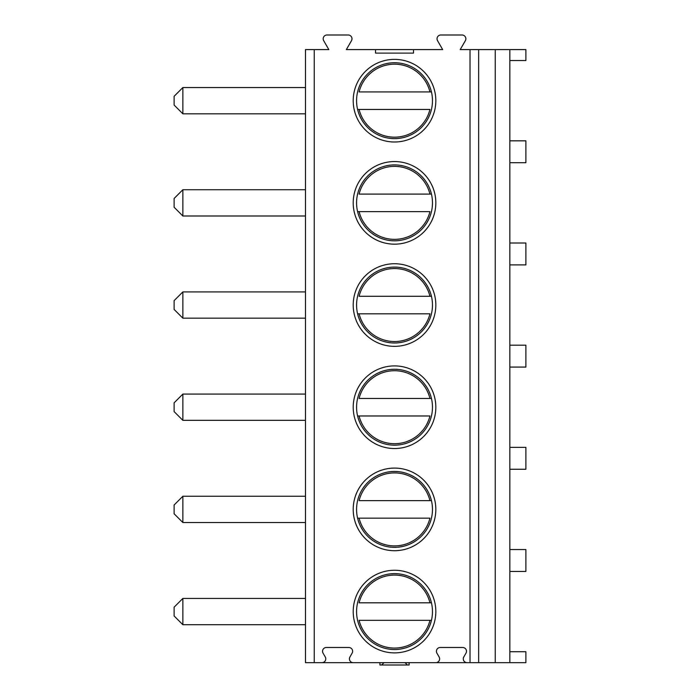 <?xml version="1.0" encoding="UTF-8"?>
<svg xmlns="http://www.w3.org/2000/svg" width="700" height="700" viewBox="0 0 700 700"><rect width="100%" height="100%" fill="white"/><g stroke="black" fill="none" stroke-linecap="round" stroke-linejoin="round"><path stroke-width="1.05" d="M375.541 49.595L375.541 53.104L413.499 53.104L413.499 49.595L346.351 49.595L351.488 40.696A3.797 3.797 0 0 0 348.206 35L326.979 35A3.797 3.797 0 0 0 323.697 40.696L328.834 49.595L305.48 49.595L305.48 662.664L321.965 662.664A3.797 3.797 0 0 0 325.255 656.968L323.067 653.179A3.797 3.797 0 0 1 326.349 647.483L348.836 647.483A3.797 3.797 0 0 1 352.118 653.179L349.93 656.968A3.797 3.797 0 0 0 353.22 662.664L435.829 662.664A3.797 3.797 0 0 0 439.11 656.968L436.922 653.179A3.797 3.797 0 0 1 440.204 647.483L462.691 647.483A3.797 3.797 0 0 1 465.972 653.179L463.785 656.968A3.797 3.797 0 0 0 467.075 662.664L509.836 662.664L509.836 49.595L525.892 49.595L525.892 60.541L509.836 60.541M413.499 49.595L442.689 49.595L437.553 40.696A3.797 3.797 0 0 1 440.834 35L462.061 35A3.797 3.797 0 0 1 465.351 40.696L460.206 49.595L509.836 49.595M435.829 509.399A41.309 41.309 0 0 0 394.52 468.09A41.309 41.309 0 0 0 353.211 509.399A41.309 41.309 0 0 0 394.52 550.707A41.309 41.309 0 0 0 435.829 509.399M435.829 407.216A41.309 41.309 0 0 0 394.52 365.908A41.309 41.309 0 0 0 353.211 407.216A41.309 41.309 0 0 0 394.52 448.525A41.309 41.309 0 0 0 435.829 407.216M435.829 305.043A41.309 41.309 0 0 0 394.52 263.734A41.309 41.309 0 0 0 353.211 305.043A41.309 41.309 0 0 0 394.52 346.351A41.309 41.309 0 0 0 435.829 305.043M435.829 202.86A41.309 41.309 0 0 0 394.52 161.551A41.309 41.309 0 0 0 353.211 202.86A41.309 41.309 0 0 0 394.52 244.169A41.309 41.309 0 0 0 435.829 202.86M435.829 100.686A41.309 41.309 0 0 0 394.52 59.377A41.309 41.309 0 0 0 353.211 100.686A41.309 41.309 0 0 0 394.52 141.995A41.309 41.309 0 0 0 435.829 100.686M435.829 611.572A41.309 41.309 0 0 0 394.52 570.264A41.309 41.309 0 0 0 353.211 611.572A41.309 41.309 0 0 0 394.52 652.881A41.309 41.309 0 0 0 435.829 611.572M432.469 611.572A37.949 37.949 0 0 1 394.52 649.53A37.949 37.949 0 0 1 356.571 611.572A37.949 37.949 0 0 1 394.52 573.624A37.949 37.949 0 0 1 432.469 611.572M429.949 620.331L359.091 620.331A36.496 36.496 0 0 0 429.949 620.331L431.445 620.331L429.949 620.331M429.949 602.814L359.091 602.814A36.496 36.496 0 0 1 429.949 602.814L431.445 602.814L429.949 602.814M432.469 509.399A37.949 37.949 0 0 1 394.52 547.347A37.949 37.949 0 0 1 356.571 509.399A37.949 37.949 0 0 1 394.52 471.45A37.949 37.949 0 0 1 432.469 509.399M357.595 518.157L359.091 518.157L357.595 518.157M429.949 518.157L359.091 518.157A36.496 36.496 0 0 0 429.949 518.157M431.445 500.64L359.091 500.64A36.496 36.496 0 0 1 429.949 500.64L431.445 500.64M432.469 407.216A37.949 37.949 0 0 1 394.52 445.174A37.949 37.949 0 0 1 356.571 407.216A37.949 37.949 0 0 1 394.52 369.267A37.949 37.949 0 0 1 432.469 407.216M357.595 415.975L359.091 415.975L357.595 415.975M429.949 415.975L359.091 415.975A36.496 36.496 0 0 0 429.949 415.975M431.445 398.457L359.091 398.457A36.496 36.496 0 0 1 429.949 398.457L431.445 398.457M432.469 305.043A37.949 37.949 0 0 1 394.52 342.991A37.949 37.949 0 0 1 356.571 305.043A37.949 37.949 0 0 1 394.52 267.094A37.949 37.949 0 0 1 432.469 305.043M357.595 313.801L359.091 313.801L357.595 313.801M429.949 313.801L359.091 313.801A36.496 36.496 0 0 0 429.949 313.801M431.445 296.284L359.091 296.284A36.496 36.496 0 0 1 429.949 296.284L431.445 296.284M432.469 202.86A37.949 37.949 0 0 1 394.52 240.818A37.949 37.949 0 0 1 356.571 202.86A37.949 37.949 0 0 1 394.52 164.911A37.949 37.949 0 0 1 432.469 202.86M357.595 211.619L359.091 211.619L357.595 211.619M429.949 211.619L359.091 211.619A36.496 36.496 0 0 0 429.949 211.619M431.445 194.11L359.091 194.11A36.496 36.496 0 0 1 429.949 194.11L431.445 194.11M432.469 100.686A37.949 37.949 0 0 1 394.52 138.635A37.949 37.949 0 0 1 356.571 100.686A37.949 37.949 0 0 1 394.52 62.738A37.949 37.949 0 0 1 432.469 100.686M357.595 109.445L359.091 109.445L357.595 109.445M429.949 109.445L359.091 109.445A36.496 36.496 0 0 0 429.949 109.445M431.445 91.928L359.091 91.928A36.496 36.496 0 0 1 429.949 91.928L431.445 91.928M467.075 662.664L435.829 662.664M509.836 651.718L525.892 651.718L525.892 662.664L509.836 662.664M353.22 662.664L321.965 662.664M495.241 662.664L495.241 49.595M509.836 571.436L525.892 571.436L525.892 549.535L509.836 549.535M509.836 469.254L525.892 469.254L525.892 447.361L509.836 447.361M509.836 367.08L525.892 367.08L525.892 345.179L509.836 345.179M509.836 264.898L525.892 264.898L525.892 243.005L509.836 243.005M509.836 162.724L525.892 162.724L525.892 140.831L509.836 140.831M182.866 624.715L174.107 615.956L174.107 607.197L182.866 598.439L182.866 624.715L305.48 624.715M182.866 522.532L174.107 513.774L174.107 505.015L182.866 496.256L182.866 522.532L305.48 522.532M182.866 420.359L174.107 411.6L174.107 402.841L182.866 394.082L182.866 420.359L305.48 420.359M182.866 318.176L174.107 309.418L174.107 300.659L182.866 291.909L182.866 318.176L305.48 318.176M182.866 216.002L174.107 207.244L174.107 198.485L182.866 189.726L182.866 216.002L305.48 216.002M182.866 113.82L174.107 105.061L174.107 96.303L182.866 87.553L182.866 113.82L305.48 113.82M405.002 662.664L407.47 665L381.57 665L384.037 662.664M381.57 665L379.925 665L379.925 662.664M409.115 662.664L409.115 665L407.47 665M314.239 662.664L314.239 49.595M470.024 662.664L470.024 49.595M478.651 662.664L478.651 49.595M182.866 598.439L305.48 598.439M182.866 496.256L305.48 496.256M182.866 394.082L305.48 394.082M182.866 291.909L305.48 291.909M182.866 189.726L305.48 189.726M182.866 87.553L305.48 87.553"/></g></svg>
